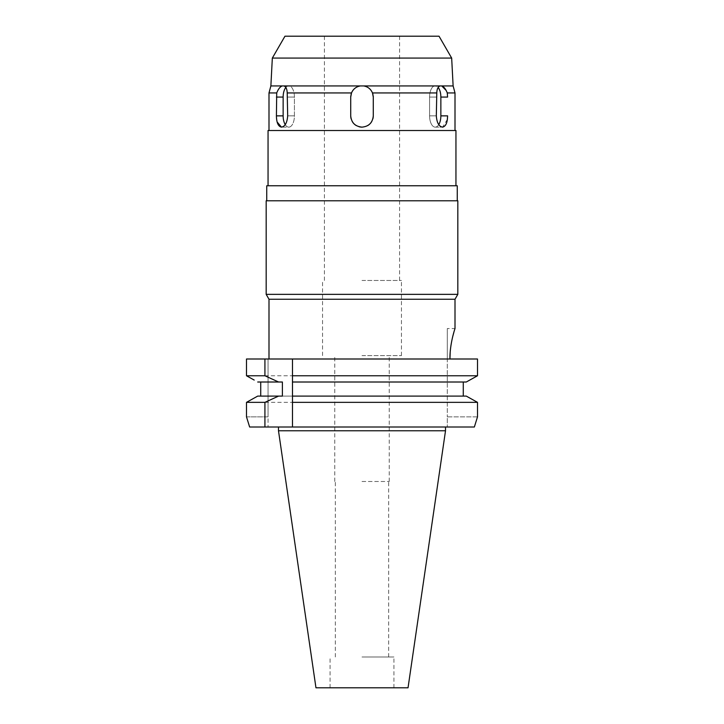 <?xml version="1.0" encoding="UTF-8"?>
<svg xmlns="http://www.w3.org/2000/svg" width="724" height="724" viewBox="0 0 724 724"><rect width="100%" height="100%" fill="white"/><g stroke="black" fill="none" stroke-linecap="round" stroke-linejoin="round"><path stroke-width="0.54" stroke-dasharray="3.62 2.71" d="M408.037 687.8L315.963 687.8M362 656.985L393.937 656.985L362 656.985M362 481.496L389.241 481.496L362 481.496M362 355.611L401.458 355.611L362 355.611M362 280.459L401.458 280.459L362 280.459M284.966 36.2L439.034 36.2M272.333 58.074L451.667 58.074M360.335 85.93L283.926 85.93C285.98 86.699 287.066 89.034 287.211 92.944L351.511 92.944C353.212 89.025 356.154 86.681 360.335 85.93L362 85.803A11.276 11.276 0 0 1 365.529 86.373M268.993 92.944L276.722 92.944C278.278 89.016 280.125 86.681 282.26 85.93L283.926 85.93M282.26 85.93L270.876 85.93M285.835 87.459A11.276 5.638 90 0 1 288.776 85.803A11.276 5.638 90 0 1 294.415 97.079L294.415 115.867A11.276 5.638 90 0 1 288.776 127.134A11.276 5.638 90 0 1 285.238 124.628M277.138 121.976L276.414 115.867L276.722 92.944M287.211 92.944L287.681 115.867C287.156 122.7 285.084 126.465 281.455 127.134L288.776 127.134A11.276 5.638 90 0 0 294.415 115.867L294.415 97.079A11.276 5.638 90 0 0 288.776 85.803A11.276 5.638 90 0 0 283.138 97.079L283.138 115.867A11.276 5.638 90 0 0 288.776 127.134L281.455 127.134M357.765 86.627A11.276 11.276 0 0 1 362 85.803A11.276 11.276 0 0 0 350.724 97.079L350.724 115.867A11.276 11.276 0 0 0 362 127.134A11.276 11.276 0 0 0 373.276 115.867C372.616 122.7 368.851 126.465 362 127.134C355.158 126.474 351.402 122.718 350.724 115.867L350.724 97.079L351.511 92.944M268.052 130.519L455.948 130.519M366.48 86.735A11.276 11.276 0 0 1 369.005 88.247M371.05 90.355A11.276 11.276 0 0 1 372.552 93.106M372.96 94.419A11.276 11.276 0 0 1 373.204 95.84M350.796 95.849A11.276 11.276 0 0 1 351.049 94.41M354.977 88.256A11.276 11.276 0 0 1 357.493 86.744M363.665 85.93C367.864 86.699 370.806 89.034 372.489 92.944L373.276 97.079A11.276 11.276 0 0 0 362 85.803L453.124 85.93M372.489 92.944L436.789 92.944C436.943 89.016 438.038 86.681 440.074 85.93M447.351 119.478L442.545 127.134C438.925 126.474 436.853 122.718 436.319 115.867L436.789 92.944M438.762 124.628A11.276 5.638 -90 0 1 435.224 127.134A11.276 5.638 -90 0 1 429.585 115.867L429.585 97.079A11.276 5.638 -90 0 1 435.224 85.803A11.276 5.638 -90 0 0 429.585 97.079L429.585 115.867A11.276 5.638 -90 0 0 435.224 127.134A11.276 5.638 -90 0 0 440.862 115.867L447.586 115.867L447.586 116.437M446.084 90.355L447.278 92.944L447.586 97.079L440.862 97.079A11.276 5.638 -90 0 0 435.224 85.803A11.276 5.638 -90 0 1 438.165 87.459M373.276 97.079L373.276 115.867L373.276 97.079M266.74 185.76L457.26 185.76M266.179 200.792L457.821 200.792M457.821 294.36L266.179 294.36M268.993 299.247L455.007 299.247M450.201 352.108L450.898 345.819M451.695 341.212L452.69 336.678M453.975 331.9L454.636 329.71M454.817 329.13L455.007 328.551L447.305 328.551L447.305 358.805L447.305 328.551M449.948 358.995L362 358.995L449.948 358.805L447.305 358.805L447.305 416.861L447.305 358.805L449.948 358.805M477.505 416.861L447.305 416.861L447.305 427.006L447.305 416.861L477.505 416.861L477.505 402.345L246.495 402.345M463.269 382.01L362 382.01L466.292 382.01L463.269 382.01L463.269 396.1L257.708 396.1L362 396.1L292.478 396.1L292.478 382.01L466.292 382.01L469.813 380.055M473.885 377.783L477.505 375.765L477.505 358.995L246.495 358.995M292.478 358.995L292.478 375.765M292.478 378.978L292.478 379.964M292.478 398.109L292.478 399.087M292.478 400.191L292.478 427.006M474.365 427.006L249.635 427.006M362 427.006L445.513 427.006L362 427.006M246.495 416.861L268.052 416.861L268.052 358.995L268.052 427.006L268.052 416.861L246.495 416.861M282.396 382.01L260.731 382.01L260.731 396.1L257.708 396.1M260.731 382.01L257.708 382.01M250.106 377.783L254.205 380.064M260.731 396.1L282.396 396.1M463.269 396.1L362 396.1M477.505 375.765L246.495 375.765M445.513 430.771L278.487 430.771M359.086 126.754A11.276 11.276 0 0 1 356.353 125.623M352.235 121.496A11.276 11.276 0 0 1 351.104 118.772M372.887 118.781A11.276 11.276 0 0 1 371.756 121.505M367.629 125.632A11.276 11.276 0 0 1 362 127.134M440.862 115.867L440.862 97.079M287.681 97.079L294.415 97.079L287.681 97.079M294.415 115.867L287.681 115.867L294.415 115.867M276.414 97.079L283.138 97.079M283.138 115.867L276.414 115.867M429.585 97.079L436.319 97.079L429.585 97.079M429.585 115.867L436.319 115.867L429.585 115.867M393.937 687.8L393.937 656.985M330.063 687.8L330.063 656.985M388.679 656.985L388.679 481.496M335.321 656.985L335.321 481.496M389.241 481.496L389.241 355.611M334.76 481.496L334.76 355.611M401.458 355.611L401.458 280.459M322.542 355.611L322.542 280.459M399.576 280.459L399.576 36.2M324.424 280.459L324.424 36.2M288.776 85.803L283.093 85.803L288.776 85.803M435.224 85.803L440.907 85.803L435.224 85.803M435.224 127.134L442.545 127.134L435.224 127.134"/><path stroke-width="1.09" d="M451.667 58.074L439.034 36.2L284.966 36.2L272.333 58.074L451.667 58.074L453.124 85.93L360.335 85.93C356.136 86.699 353.194 89.034 351.511 92.944L350.724 97.079L350.724 115.867C351.384 122.7 355.149 126.465 362 127.134C368.842 126.474 372.598 122.718 373.276 115.867L373.276 97.079L372.489 92.944C370.779 89.016 367.837 86.681 363.665 85.93M272.333 58.074L270.876 85.93L282.26 85.93C280.116 86.699 278.269 89.034 276.722 92.944L276.414 115.867C276.55 122.709 278.224 126.465 281.455 127.134C285.075 126.474 287.147 122.718 287.681 115.867L287.211 92.944C287.057 89.016 285.962 86.681 283.926 85.93L360.335 85.93M283.926 85.93L282.26 85.93M285.238 124.628A11.276 5.638 90 0 1 283.138 115.867L283.138 97.079A11.276 5.638 90 0 1 285.835 87.459M276.722 92.944L268.993 92.944L270.876 85.93M281.455 127.134L277.138 121.976M351.511 92.944L287.211 92.944M365.529 86.373A11.276 11.276 0 0 1 366.48 86.735M369.005 88.247A11.276 11.276 0 0 1 371.05 90.355M372.552 93.106A11.276 11.276 0 0 1 372.96 94.419M373.204 95.84A11.276 11.276 0 0 1 373.276 97.079L373.276 115.867A11.276 11.276 0 0 1 372.887 118.781M351.104 118.772A11.276 11.276 0 0 1 350.724 115.867L350.724 97.079A11.276 11.276 0 0 1 350.796 95.849M351.049 94.41A11.276 11.276 0 0 1 354.977 88.256M447.586 116.437L447.351 119.478M440.074 85.93C438.02 86.699 436.925 89.034 436.789 92.944L436.319 115.867C436.844 122.7 438.916 126.465 442.545 127.134C445.767 126.474 447.45 122.718 447.586 115.867L447.586 115.831M438.165 87.459A11.276 5.638 -90 0 1 440.862 97.079L447.586 97.079L447.278 92.944L455.007 92.944L447.278 92.944C445.722 89.016 443.875 86.681 441.74 85.93L446.084 90.355M436.789 92.944L372.489 92.944M455.948 185.76L455.948 130.519L268.052 130.519L268.052 185.76M457.26 200.792L457.26 185.76L266.74 185.76L266.74 200.792M457.821 200.792L266.179 200.792L266.179 294.36L457.821 294.36L457.821 200.792M455.007 328.551L455.007 299.247L268.993 299.247L266.179 294.36M449.948 358.995L449.948 358.805C449.758 343.257 455.197 327.963 455.007 328.56C455.306 327.71 449.83 342.705 449.948 358.805L450.201 352.108M450.898 345.819L451.695 341.212M452.69 336.678L453.975 331.9M454.636 329.71L454.817 329.13M474.365 427.006L292.478 427.006L292.478 402.345L477.505 402.345L466.292 396.1L477.505 402.345L477.505 416.861L474.365 427.006L477.505 416.861M463.269 382.01L463.269 396.1L466.292 396.1L362 396.1L463.269 396.1M292.478 358.995L477.505 358.995L477.505 375.765L466.292 382.01L292.478 382.01L292.478 358.995L246.495 358.995L246.495 375.765L250.106 377.783M469.813 380.055L473.885 377.783M292.478 402.345L292.478 379.964M477.505 375.765L292.478 375.765L292.478 378.978M362 396.1L292.478 396.1L292.478 398.109M292.478 399.087L292.478 400.191M249.635 427.006L246.495 416.861L246.495 402.345L257.708 396.1L246.495 402.345L246.495 416.861L249.635 427.006L292.478 427.006M254.205 380.064L246.495 375.765L246.495 358.995M260.731 396.1L260.731 382.01M246.495 375.765L264.921 375.765L264.921 358.995M257.708 382.01L282.396 382.01L282.396 396.1L278.577 396.1L264.921 402.345L264.921 427.006M278.577 382.01L264.921 375.765M264.921 402.345L246.495 402.345M278.577 396.1L257.708 396.1M445.513 430.771L408.037 687.8L315.963 687.8L278.487 430.771L445.513 430.771L445.513 427.006M362 127.134A11.276 11.276 0 0 1 359.086 126.754M356.353 125.623A11.276 11.276 0 0 1 352.235 121.496M371.756 121.505A11.276 11.276 0 0 1 367.629 125.632M440.862 97.079L440.862 115.867A11.276 5.638 -90 0 1 438.762 124.628M283.138 97.079L276.414 97.079M276.414 115.867L283.138 115.867M440.862 115.867L447.586 115.867M268.993 130.519L268.993 92.944M455.007 130.519L455.007 92.944L453.124 85.93M455.007 299.247L457.821 294.36M278.487 430.771L278.487 427.006M268.993 358.995L268.993 299.247"/></g></svg>
